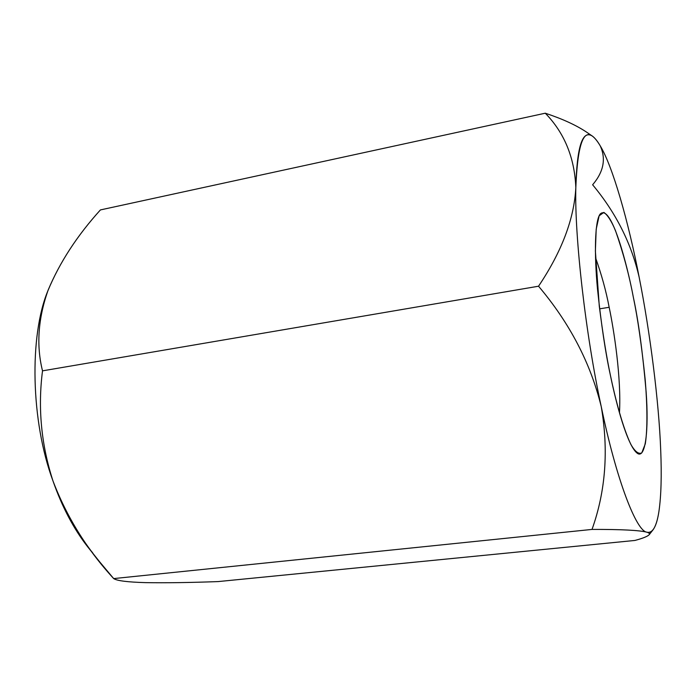 <?xml version="1.0" encoding="UTF-8"?>
<svg xmlns="http://www.w3.org/2000/svg" width="696" height="696" viewBox="0 0 696 696"><rect width="100%" height="100%" fill="white"/><g stroke="black" fill="none" stroke-linecap="round" stroke-linejoin="round"><path stroke-width="1.04" d="M145.568 582.63L145.534 582.63C127.507 582.117 116.884 580.768 113.683 578.585L99.85 562.072C79.492 537.408 63.858 510.342 52.957 480.884C41.229 444.561 37.749 407.882 42.517 370.846C36.253 345.695 38.028 319.038 47.859 290.867L48.285 289.754C59.934 262.07 77.308 235.465 100.415 209.922L545.273 113.204L100.415 209.922C76.96 235.822 59.447 262.801 47.859 290.867C38.028 319.038 36.253 345.695 42.517 370.846L538.539 286.213C561.742 251.674 574.174 218.814 575.827 187.633C576.888 146.986 582.352 129.778 592.218 135.998C594.81 137.843 597.472 141.105 600.204 145.803L600.204 145.803C606.181 158.81 603.649 171.808 592.627 184.788C615.934 212.741 631.446 243.556 639.154 277.225C650.125 332.401 658.929 402.001 660.695 449.851C661.748 475.49 661.165 495.97 658.947 511.29C657.607 520.173 655.623 526.359 653.005 529.847C651.238 532.101 649.22 532.892 646.958 532.214C639.415 530.256 621.102 529.325 592.018 529.421C605.659 491.245 608.73 450.303 601.24 406.603C590.652 363.26 569.754 323.127 538.539 286.213L42.517 370.846C37.749 407.882 41.229 444.561 52.957 480.884C66.712 516.945 86.957 549.509 113.683 578.585L592.018 529.421L113.683 578.585C116.884 580.768 127.507 582.117 145.568 582.63C165.552 582.97 189.721 582.622 218.092 581.586L634.917 540.453L218.092 581.586C189.721 582.622 165.552 582.97 145.568 582.63L145.603 582.639M600.204 145.803C612.619 166.118 628.453 221.641 639.154 277.225C628.453 221.641 612.619 166.118 600.204 145.803C586.015 122.113 577.889 136.059 575.827 187.633C574.452 236.066 585.693 335.22 601.24 406.603C616.404 480.066 636.457 531.527 646.958 532.214C636.457 531.527 616.404 480.066 601.24 406.603C585.693 335.22 574.452 236.066 575.827 187.633C574.591 157.653 564.404 132.84 545.273 113.204C564.404 132.84 574.591 157.653 575.827 187.633C574.174 218.814 561.742 251.674 538.539 286.213C569.754 323.127 590.652 363.26 601.24 406.603C608.73 450.303 605.659 491.245 592.018 529.421C621.102 529.325 639.415 530.256 646.958 532.214C652.657 533.467 656.659 526.498 658.947 511.29C661.165 495.97 661.748 475.49 660.695 449.851L660.695 449.894M660.695 449.851C658.929 402.001 650.125 332.401 639.154 277.225L639.163 277.269M592.218 135.998L586.284 131.935C575.888 125.054 562.22 118.807 545.273 113.204C562.272 118.825 575.975 125.089 586.38 132.005M646.958 532.214C649.237 532.953 649.977 533.788 649.177 534.745C647.384 536.486 642.634 538.391 634.917 540.453M610.409 375.318C606.538 357.013 602.832 333.95 599.282 306.136L595.385 251.082L596.194 229.201L599.143 215.786L603.85 212.402C607.617 215.02 611.497 221.093 615.49 230.628C623.303 253.083 629.245 275.259 633.317 297.14C637.701 318.063 641.66 345.555 645.183 379.616C647.289 404.802 647.654 428.936 645.296 443.848L641.755 452.913C638.554 454.392 634.926 451.556 630.854 444.396C622.65 427.109 615.316 398.86 610.409 375.318C616.178 403.75 627.148 444.866 636.892 452.948C645.575 460.439 648.924 429.771 646.114 391.657C642.695 352.237 638.423 320.734 633.317 297.14C627.679 266.69 611.21 202.327 600.039 214.185C594.688 221.476 594.236 254.597 597.499 289.023C601.257 324.606 605.563 353.377 610.409 375.318M92.638 552.763C76.395 533.945 63.162 509.985 52.957 480.884C30.798 421.271 29.145 335.916 47.859 290.867C29.145 335.916 30.798 421.271 52.957 480.884C62.074 506.966 73.767 529.091 88.027 547.256L99.85 562.072M609.165 307.293C606.12 291.154 601.57 274.624 595.524 257.694C601.57 274.624 606.12 291.154 609.165 307.293L599.595 308.841L609.165 307.293C613.889 329.695 621.45 377.841 619.466 412.824C621.45 377.841 613.889 329.695 609.165 307.293M653.013 529.847L649.185 534.728"/></g></svg>
